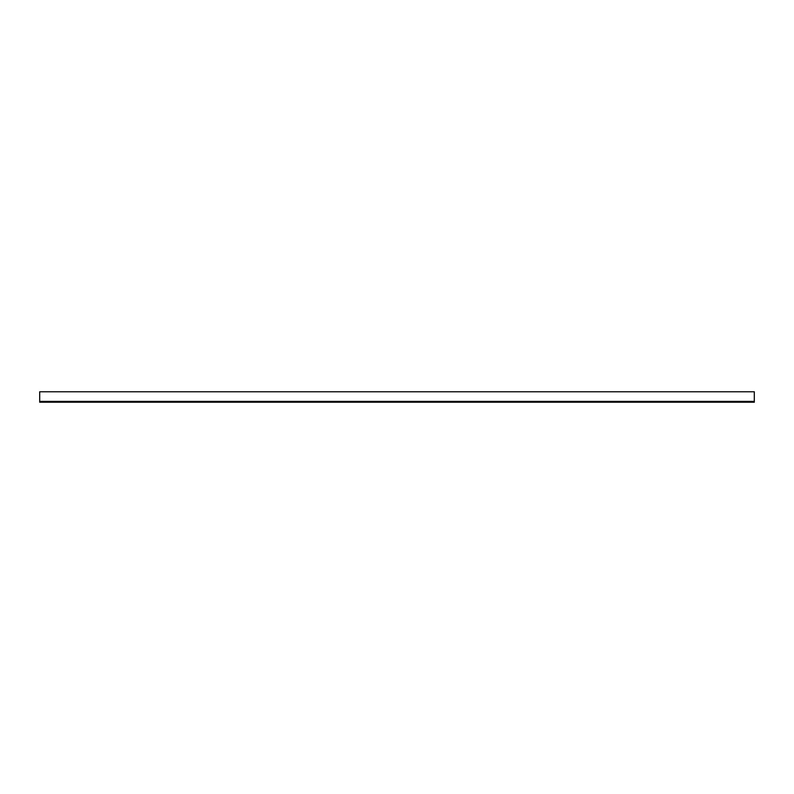 <?xml version="1.0" encoding="UTF-8"?>
<svg xmlns="http://www.w3.org/2000/svg" width="794" height="794" viewBox="0 0 794 794"><rect width="100%" height="100%" fill="white"/><g stroke="black" fill="none" stroke-linecap="round" stroke-linejoin="round"><path stroke-width="1.19" d="M754.3 402.23L39.7 402.23L39.7 391.77L754.3 391.77L754.3 402.23M754.3 401.387L39.7 401.387"/></g></svg>
